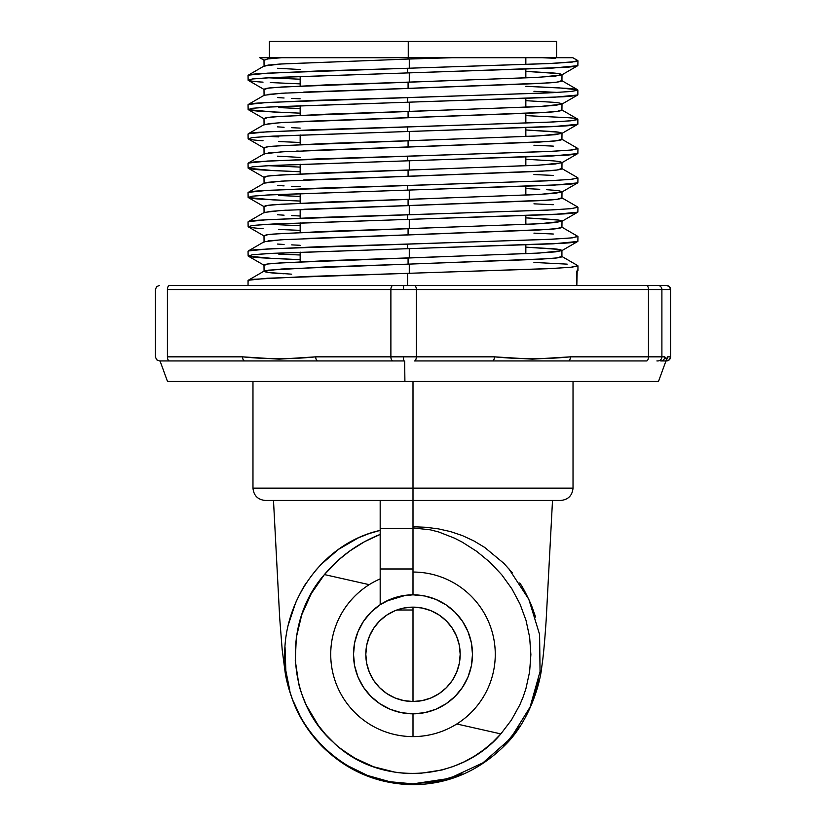 <?xml version="1.0" encoding="UTF-8"?>
<svg xmlns="http://www.w3.org/2000/svg" width="826" height="826" viewBox="0 0 826 826"><rect width="100%" height="100%" fill="white"/><g stroke="black" fill="none" stroke-linecap="round" stroke-linejoin="round"><path stroke-width="1.24" d="M252.973 381.457L252.973 488.145L413 488.145L413 381.457L413 488.145L573.027 488.145L413 488.145L413 500.453L560.72 500.453L413 500.453L413 568.98L380.177 568.98L380.177 594.183M413 488.145L573.027 488.145C572.273 495.6 568.174 499.709 560.72 500.453L265.28 500.453L413 500.453L413 488.145L252.973 488.145L413 488.145M365.815 654.326A47.185 47.185 0 0 1 413 607.141A47.185 47.185 0 0 1 460.185 654.326L459.277 663.526L456.592 672.385L452.235 680.541L446.37 687.686L439.215 693.561L431.058 697.918L422.21 700.603L413 701.511L413 610.011L413 701.511L403.79 700.603L394.942 697.918L386.785 693.561L379.63 687.686L373.765 680.541L369.408 672.385L366.723 663.526L365.815 654.326L366.723 645.116L369.408 636.268L373.765 628.111L379.63 620.956L386.785 615.091L394.942 610.734L403.79 608.039L413 607.141L422.21 608.039L431.058 610.734L439.215 615.091L446.37 620.956L452.235 628.111L456.592 636.268L459.277 645.116L460.185 654.326A47.185 47.185 0 0 1 413 701.511A47.185 47.185 0 0 1 365.815 654.326M413 539.688L413 527.948L430.315 529.817L438.699 531.975L454.62 538.201L462.209 542.114L476.716 551.365L489.963 562.258L501.795 574.834L511.913 588.866L520.029 604.074L526.028 620.388L529.652 637.249L530.881 654.564L529.611 671.848L525.904 688.739L523.116 697.01L519.76 705.001L511.387 720.086L500.845 733.911L456.788 723.979A82.28 82.28 0 0 0 413 572.046A82.28 82.28 0 0 1 456.788 723.979A82.28 82.28 0 0 1 333.941 677.113A82.28 82.28 0 0 1 369.212 584.663L324.422 574.566L369.212 584.663A82.28 82.28 0 0 1 380.177 578.881L380.177 534.422L364.514 541.711L349.79 550.994L338.897 559.667L324.422 574.566L311.216 593.698L301.748 614.781L296.317 637.435L295.274 660.542L298.702 683.587C299.662 688.512 302.244 695.781 306.436 705.414L318.32 725.434L325.62 734.438L333.828 742.739C335.996 745.444 343.141 750.648 355.263 758.351L373.424 766.735L395.902 772.413L407.548 773.559L419.195 773.518L442.158 769.956L453.319 766.466L463.995 761.913L474.196 756.306L483.85 749.688L492.73 742.223L500.845 733.911L456.788 723.979A82.28 82.28 0 0 1 413 736.606L413 713.819L424.605 712.683L435.767 709.297L446.05 703.793L455.074 696.39L462.467 687.377L467.97 677.093L471.357 665.932L472.493 654.326A59.493 59.493 0 0 1 413 713.819A59.493 59.493 0 0 1 353.507 654.326L354.643 665.932L358.03 677.093L363.533 687.377L370.926 696.39L379.95 703.793L390.233 709.297L401.395 712.683L413 713.819L413 736.606A82.28 82.28 0 0 1 380.177 578.881L380.177 584.653M386.361 601.122L405.721 595.278M413 526.74L425.751 527.267L438.369 528.857L450.697 531.634L462.529 535.651L473.866 540.916L484.676 547.411L503.881 563.363L512.254 572.759M519.688 582.96C522.362 586.388 526.265 593.78 531.397 605.159L535.63 617.125M538.758 679.571L531.531 703.845M519.853 726.023L503.953 745.713M462.271 773.931L438.059 781.365L413 783.864L413 784.7L413 783.864L389.8 781.726L367.518 775.459L346.621 765.186M328.015 751.381L319.652 743.204M299.59 714.872L294.035 702.75M289.781 690.237L285.837 670.733L285.042 647.543M288.367 624.611L295.656 602.66C300.509 592.387 304.195 585.613 306.714 582.34M315.976 570.064L321.108 564.406L338.505 549.373L358.432 537.809L369.067 533.575L380.177 530.375C319.084 544.014 277.123 608.731 285.837 670.733C292.208 733.395 350.069 785.01 413 783.864L449.509 778.402L482.993 762.811L510.675 738.33L530.096 707.056L540.049 671.569L539.595 634.513L528.816 599.284L508.682 568.525M500.845 733.911C459.906 782.459 379.609 787.168 333.828 742.739C285.858 700.809 282.843 621.575 324.422 574.566C339.651 556.497 358.236 543.116 380.177 534.422M472.493 654.326L471.357 642.721L467.97 631.56L462.467 621.266L455.074 612.252L446.05 604.859L435.767 599.356L424.605 595.969L413 594.823L401.395 595.969L390.233 599.356L379.95 604.859L370.926 612.252L363.533 621.266L358.03 631.56L354.643 642.721L353.507 654.326A59.493 59.493 0 0 1 413 594.823A59.493 59.493 0 0 1 472.493 654.326M413 607.1L413 610.011L396.79 610.011L413 610.011L413 607.141L404.244 607.957M401.415 608.576L396.79 610.011M389.232 599.779L392.04 598.643M399.557 596.362L402.551 595.752M412.99 594.823L413 568.98L413 594.823M252.973 488.145C253.727 495.6 257.826 499.709 265.28 500.453L413 500.453L413 528.485L380.177 528.485L380.177 500.453L380.177 568.98L413 568.98L413 528.485L380.177 528.485L380.177 604.704M656.887 360.941L657.795 360.941A4.099 4.099 -90 0 0 661.894 356.842L648.462 356.842L661.894 356.842L661.894 289.544L670.578 289.544L670.578 356.842L667.656 356.842L666.241 359.155L664.816 356.842L661.894 356.842L661.894 289.544L648.462 289.544L648.462 356.842L570.374 356.842C545.026 359.351 519.709 359.351 494.402 356.842L416.314 356.842L416.314 289.544A4.099 1.931 -90 0 0 414.373 285.445L403.615 285.445L403.48 289.544L648.462 289.544L648.462 356.842L570.374 356.842L532.367 359.155L494.402 356.842A4.099 1.931 90 0 1 492.461 360.941L414.373 360.941A4.099 1.931 -90 0 0 416.314 356.842L403.48 356.842L403.615 360.941L159.521 360.941L360.456 360.941M160.037 360.941L167.502 381.457L404.905 381.457L404.657 360.941L404.905 381.457L167.637 381.457M269.462 41.3L408.261 41.3L408.261 57.717L408.261 41.3L269.39 41.3L269.39 57.717M268.037 270.185L325.991 266.912L408.085 264.144L408.085 257.918L325.991 260.686L273.736 263.349C267.83 263.752 264.609 264.382 264.072 265.239M284.072 273.778L277.536 273.354C270.835 272.952 266.344 272.322 264.072 271.465L263.99 265.084M248.265 256.122L272.941 258.476L300.158 259.653L263.04 257.918C255.616 257.526 250.65 256.896 248.141 256.029L252.519 254.749L272.694 253.324L407.559 248.709L267.51 253.592L252.188 254.79L248.265 256.122L264.237 265.353L267.645 264.01L281.573 262.802L539.512 253.035L561.763 250.712L558.355 249.359L525.842 247.16L552.264 248.709C558.169 249.101 561.391 249.731 561.928 250.588L555.382 251.878L534.308 253.303L408.085 257.918L408.085 264.144L281.573 269.028L264.227 271.031L268.822 272.539L291.692 274.18M263.99 59.999L264.072 66.39L268.037 65.099L279.436 64.077L408.085 59.059L408.085 57.717L281.666 57.717L268.078 58.873L264.072 60.153M300.158 69.508L277.536 68.269M303.761 92.089L408.085 88.361L408.085 82.135L325.991 84.902L273.736 87.566C267.83 87.969 264.609 88.599 264.072 89.456M268.037 94.401L286.25 92.966M264.072 95.682L263.99 89.301M284.072 97.995L277.536 97.571M300.158 98.81L291.692 98.397M303.761 121.381L408.085 117.653L408.085 111.427L325.991 114.194L273.736 116.869C267.83 117.271 264.609 117.891 264.072 118.758M268.037 123.694L286.25 122.269M264.072 124.984L263.99 118.593M284.072 127.287L277.536 126.863M300.158 128.102L291.692 127.689M303.761 150.683L408.085 146.956L408.085 140.73L325.991 143.497L273.736 146.161C267.83 146.563 264.609 147.193 264.072 148.05M268.037 152.996L286.25 151.561M264.072 154.276L263.99 147.895M300.158 157.405L277.536 156.166M296.792 151.013L300.158 151.179M303.761 179.975L408.085 176.248L408.085 170.022L325.991 172.789L273.736 175.463C267.83 175.866 264.609 176.485 264.072 177.353M268.037 182.288L286.25 180.863M264.072 183.579L263.99 177.187M284.072 185.881L277.536 185.458M300.158 186.697L291.692 186.284M296.792 180.316L300.158 180.471M303.761 209.277L408.085 205.55L408.085 199.324L325.991 202.091L273.736 204.755C267.83 205.158 264.609 205.788 264.072 206.645M268.037 211.59L286.25 210.155M264.072 212.871L263.99 206.49M284.072 215.183L277.536 214.76M300.158 215.999L291.692 215.586M303.761 238.569L408.085 234.842L408.085 228.616L325.991 231.383L273.736 234.057C267.83 234.46 264.609 235.08 264.072 235.947M268.037 240.882L286.25 239.457M264.072 242.173L263.99 235.782M284.072 244.475L277.536 244.052M300.158 245.291L291.692 244.878M557.24 57.717L452.008 57.717L408.085 59.059L452.008 57.717L408.085 57.717L408.085 59.059L281.573 63.943L264.227 65.946L248.265 75.187L267.51 73.153L407.559 68.269L316.688 71.036L258.837 73.71C252.302 74.103 248.74 74.732 248.141 75.589M529.208 77.768L525.842 77.603L529.208 77.768M561.928 81.031L562.01 74.65L555.382 76.095L534.308 77.52L408.085 82.135L408.085 88.361L548.464 82.92C555.165 82.517 559.656 81.898 561.928 81.031M263.04 82.135C255.616 81.743 250.65 81.113 248.141 80.256L252.519 78.966L272.694 77.541L407.559 72.925L267.51 77.809L252.188 79.007L248.265 80.339L264.237 89.569L267.645 88.227L281.573 87.019L539.512 77.252L561.763 74.929L558.355 73.576L525.842 71.377L552.264 72.925C558.169 73.318 561.391 73.948 561.928 74.805M561.928 110.333L562.01 103.942L555.382 105.387L534.308 106.822L408.085 111.427L408.085 117.653L548.464 112.222C555.165 111.82 559.656 111.19 561.928 110.333M525.842 100.679L552.264 102.218C558.169 102.62 561.391 103.25 561.928 104.107M529.208 136.362L525.842 136.197L529.208 136.362M561.928 139.625L562.01 133.244L555.382 134.69L534.308 136.114L408.085 140.73L408.085 146.956L548.464 141.514C555.165 141.112 559.656 140.492 561.928 139.625M263.04 140.73C255.616 140.337 250.65 139.708 248.141 138.851L252.519 137.56L272.694 136.135L407.559 131.52L267.51 136.404L252.188 137.601L248.265 138.933L264.237 148.164L267.645 146.821L281.573 145.613L539.512 135.846L561.763 133.523L558.355 132.17L525.842 129.971L552.264 131.52C558.169 131.912 561.391 132.542 561.928 133.399M529.208 165.665L525.842 165.499L529.208 165.665M561.928 168.927L562.01 162.536L555.382 163.982L534.308 165.417L408.085 170.022L408.085 176.248L548.464 170.817C555.165 170.414 559.656 169.784 561.928 168.927M525.842 159.273L552.264 160.812C558.169 161.215 561.391 161.844 561.928 162.701M561.928 198.219L562.01 191.839L555.382 193.284L534.308 194.709L408.085 199.324L408.085 205.55L548.464 200.109C555.165 199.706 559.656 199.087 561.928 198.219M546.564 189.691L552.264 190.114C558.169 190.507 561.391 191.136 561.928 191.993M525.842 188.565L539.75 189.288M561.928 227.522L562.01 221.131L555.382 222.576L534.308 224.011L408.085 228.616L408.085 234.842L548.464 229.411C555.165 229.008 559.656 228.379 561.928 227.522M263.04 228.626C255.616 228.224 250.65 227.594 248.141 226.737L252.519 225.457L272.694 224.022L407.559 219.417L267.51 224.3L252.188 225.498L248.265 226.83L264.237 236.06L267.645 234.708L281.573 233.5L539.512 223.732L561.763 221.409L558.355 220.067L525.842 217.868L552.264 219.406C558.169 219.809 561.391 220.439 561.928 221.296M529.208 253.551L525.842 253.386L529.208 253.551M577.952 270.525L577.952 265.858L570.611 267.304L547.287 268.739L407.559 273.344L553.059 268.46L572.49 267.108L577.735 265.611L561.773 256.38L557.178 257.898L539.512 259.261L408.085 264.144L548.464 258.703C555.165 258.301 559.656 257.671 561.928 256.814L561.928 250.588M561.763 74.929L577.735 65.688L553.059 68.042L407.559 72.925L407.559 68.269L407.559 72.925L562.96 67.484C570.384 67.092 575.35 66.462 577.859 65.605L577.952 60.783L575.175 61.671L548.629 63.592L407.559 68.269L553.059 63.385L572.49 62.033L577.735 60.535L572.852 57.717L259.798 57.717L264.237 60.277L267.645 58.925L281.666 57.717L260.438 57.717M248.141 80.256L248.048 75.434M300.158 83.87L270.278 82.559M299.724 79.193L268.047 77.778L299.724 79.193M577.735 89.828L561.773 80.597L557.178 82.115L539.512 83.478L281.573 93.245L264.227 95.248L248.265 104.479L267.51 102.445L553.059 92.677L572.49 91.325L577.735 89.828L558.49 87.804L525.842 86.317L567.163 88.351C573.698 88.754 577.26 89.384 577.859 90.24L570.611 91.521L547.287 92.956L407.559 97.561L407.559 102.228L267.51 107.112L252.188 108.309L248.265 109.641L272.941 111.985L300.158 113.162L263.04 111.438C255.616 111.035 250.65 110.405 248.141 109.548L252.519 108.268L272.694 106.833L407.559 102.228L407.559 97.561L316.688 100.328L258.837 103.002C252.302 103.405 248.74 104.035 248.141 104.892M248.141 109.548L248.048 104.726M299.724 108.485L278.713 107.597M525.842 115.609L567.163 117.653C573.698 118.046 577.26 118.676 577.859 119.533L570.611 120.823L547.287 122.248L407.559 126.863L407.559 131.52L407.559 126.863L316.688 129.63L258.837 132.305C252.302 132.697 248.74 133.327 248.141 134.184M248.141 138.851L248.048 134.029M300.158 142.464L278.713 141.556M278.713 136.899L268.058 136.373M248.265 168.236L264.237 177.466L267.645 176.114L281.573 174.905L539.512 165.138L561.763 162.815L577.735 153.584L553.059 155.938L407.559 160.822L562.96 155.381C570.384 154.978 575.35 154.348 577.859 153.491L577.952 148.67L570.611 150.115L547.287 151.55L407.559 156.155L407.559 160.822L267.51 165.706L252.188 166.904L248.265 168.236L272.941 170.579L300.158 171.756L263.04 170.032C255.616 169.629 250.65 169 248.141 168.143L252.519 166.862L272.694 165.427L407.559 160.822L407.559 156.155L316.688 158.922L258.837 161.597C252.302 161.999 248.74 162.629 248.141 163.486M248.141 168.143L248.048 163.321M299.724 167.079L268.047 165.675L299.724 167.079M248.265 197.528L264.237 206.758L267.645 205.416L281.573 204.208L539.512 194.44L561.763 192.117L577.735 182.876L553.059 185.231L407.559 190.114L562.96 184.673C570.384 184.281 575.35 183.651 577.859 182.794L577.952 177.972L570.611 179.418L547.287 180.842L407.559 185.458L407.559 190.114L267.51 194.998L252.188 196.196L248.265 197.528L272.941 199.882L300.158 201.059L263.04 199.324C255.616 198.932 250.65 198.302 248.141 197.435L252.519 196.154L272.694 194.73L407.559 190.114L407.559 185.458L316.688 188.225L258.837 190.899C252.302 191.291 248.74 191.921 248.141 192.778M248.141 197.435L248.048 192.623M299.724 196.381L278.713 195.494M561.763 221.409L577.735 212.179L553.059 214.533L407.559 219.417L562.96 213.975C570.384 213.573 575.35 212.943 577.859 212.086L577.952 207.264L570.611 208.71L547.287 210.145L407.559 214.75L407.559 219.417L407.559 214.75L316.688 217.517L258.837 220.191C252.302 220.594 248.74 221.223 248.141 222.08M248.141 226.737L248.048 221.915M300.158 230.351L278.713 229.452M299.724 225.674L268.058 224.269M561.763 250.712L577.735 241.471L553.059 243.825L407.559 248.709L562.96 243.267C570.384 242.875 575.35 242.245 577.859 241.388L577.952 236.566L570.611 238.012L547.287 239.437L407.559 244.052L407.559 248.709L407.559 244.052L316.688 246.819L258.837 249.493C252.302 249.886 248.74 250.515 248.141 251.372M248.141 256.029L248.048 251.218M299.724 254.976L278.713 254.088M542.403 57.717L555.361 58.336M533.937 91.304L557.942 92.429L533.937 91.304M248.265 109.641L264.237 118.872L267.645 117.519L281.573 116.311L539.512 106.544L561.763 104.221L577.735 94.99L553.059 97.344L407.559 102.228L562.96 96.787C570.384 96.384 575.35 95.754 577.859 94.897L577.859 90.24M553.306 121.484L557.942 121.721M561.763 133.523L577.735 124.282L553.059 126.636L407.559 131.52L562.96 126.079C570.384 125.686 575.35 125.056 577.859 124.199L577.859 119.533M533.937 145.242L553.306 146.119M533.937 174.534L553.306 175.422M533.937 203.836L553.306 204.714M533.937 233.128L553.306 234.016M577.735 270.773L576.827 271.093L576.827 285.445L577.209 270.061M264.227 271.031L248.265 280.262L267.51 278.228L407.559 273.344L407.559 285.445L407.559 273.344L308.687 276.411L252.963 279.333C249.4 279.601 247.965 280.128 248.657 280.933M533.937 262.431L567.163 264.134M557.942 268.213L557.405 268.182M409.283 59.028L409.283 68.228L409.283 59.028M409.283 72.884L409.283 82.094L409.283 72.884M409.283 102.176L409.283 111.396L409.283 102.176M409.283 131.479L409.283 140.688L409.283 131.479M409.283 160.771L409.283 169.991L409.283 160.771M409.283 190.073L409.283 199.283L409.283 190.073M409.283 205.509L409.283 214.708L409.283 205.509M409.283 219.365L409.283 228.585L409.283 219.365M409.283 248.667L409.283 257.877L409.283 248.667M409.283 264.103L409.283 273.303L409.283 264.103M556.61 57.717L556.61 41.3L408.261 41.3L556.538 41.3M248.265 250.97L267.51 248.936L553.059 239.168L572.49 237.816L577.735 236.319L561.773 227.088L557.178 228.595L539.512 229.958L281.573 239.726L264.227 241.729L248.265 250.97M248.265 221.667L267.51 219.633L553.059 209.866L572.49 208.513L577.735 207.016L561.773 197.786L557.178 199.303L539.512 200.666L281.573 210.434L264.227 212.437L248.265 221.667M248.265 192.375L267.51 190.341L553.059 180.574L572.49 179.221L577.735 177.724L561.773 168.494L557.178 170.001L539.512 171.364L281.573 181.131L264.227 183.135L248.265 192.375M248.265 163.073L267.51 161.039L553.059 151.272L572.49 149.919L577.735 148.422L561.773 139.191L557.178 140.709L539.512 142.072L281.573 151.839L264.227 153.843L248.265 163.073M248.265 133.781L267.51 131.747L553.059 121.98L572.49 120.627L577.735 119.13L561.773 109.899L557.178 111.407L539.512 112.77L281.573 122.537L264.227 124.54L248.265 133.781M525.842 106.905L529.208 107.07M525.842 194.791L529.208 194.957M525.842 224.094L529.208 224.259M214.233 360.941L244.744 360.941A4.099 2.168 -90 0 1 242.576 356.842L167.41 356.842L167.41 289.544L390.884 289.544L390.884 356.842L315.718 356.842L279.136 359.155L242.576 356.842A4.099 2.168 90 0 0 244.744 360.941M568.433 360.941L492.461 360.941A4.099 1.931 -90 0 0 494.402 356.842L416.314 356.842L416.314 289.544L390.884 289.544L390.884 356.842L416.314 356.842A4.099 1.931 90 0 1 414.373 360.941L568.433 360.941A4.099 1.931 -90 0 0 570.374 356.842A4.099 1.931 90 0 1 568.433 360.941L646.531 360.941A4.099 1.931 -90 0 0 648.462 356.842A4.099 1.931 90 0 1 646.531 360.941L601.029 360.941M665.932 360.941L666.479 360.941A4.099 4.099 -90 0 0 670.578 356.842L667.656 356.842C666.706 359.351 665.766 359.351 664.816 356.842L661.894 356.842A4.099 4.099 90 0 1 657.795 360.941M656.887 285.445L646.531 285.445A4.099 1.931 90 0 1 648.462 289.544L670.578 289.544L670.578 356.842A4.099 4.099 90 0 1 666.479 360.941L669.39 359.744L670.588 356.842L670.578 289.544A4.099 4.099 -90 0 0 666.479 285.445L169.578 285.445A4.099 2.168 90 0 0 167.41 289.544L403.48 289.544L403.615 285.445L393.052 285.445A4.099 2.168 90 0 0 390.884 289.544A4.099 2.168 -90 0 1 393.052 285.445L169.578 285.445A4.099 2.168 -90 0 0 167.41 289.544L167.41 356.842A4.099 2.168 90 0 0 169.578 360.941A4.099 2.168 -90 0 1 167.41 356.842L242.576 356.842C266.943 359.351 291.32 359.351 315.718 356.842A4.099 2.168 90 0 0 317.886 360.941L403.615 360.941L403.48 356.842L390.884 356.842A4.099 2.168 90 0 0 393.052 360.941A4.099 2.168 -90 0 1 390.884 356.842L315.718 356.842A4.099 2.168 -90 0 0 317.886 360.941M658.363 381.457L404.905 381.457L658.498 381.457L665.962 360.941L660.717 360.941A4.099 4.099 -90 0 0 664.816 356.842A4.099 4.099 90 0 1 660.717 360.941L665.962 360.941L666.758 359.217M155.422 356.842L156.61 359.744L159.511 360.941M666.582 359.609A4.099 4.099 -90 0 0 667.656 356.842A4.099 4.099 90 0 1 666.582 359.609M661.894 289.544A4.099 4.099 -90 0 0 657.795 285.445A4.099 4.099 90 0 1 661.894 289.544M670.588 289.544L669.39 286.643L666.489 285.445L657.795 285.445M416.314 289.544L648.462 289.544A4.099 1.931 -90 0 0 646.531 285.445L414.373 285.445A4.099 1.931 90 0 1 416.314 289.544M666.479 285.445A4.099 4.099 90 0 1 670.578 289.544M529.714 57.717L452.008 57.717M573.027 488.145L573.027 381.457M273.489 500.453L279.715 618.344L282.193 649.825L285.156 672.405C286.457 681.316 289.441 691.827 294.108 703.928C300.674 719.88 310.111 734.107 322.388 746.611C347.663 771.401 377.864 784.101 413 784.7C448.229 784.401 478.997 771.123 505.305 744.866C528.599 722.151 540.111 685.002 541.815 666.417C543.229 657.62 544.685 642.112 546.182 619.903L552.511 500.453M525.842 57.717L525.842 64.562M525.842 69.219L525.842 77.933M525.842 98.511L525.842 107.225M525.842 113.451L525.842 123.157M525.842 127.813L525.842 136.527M525.842 157.105L525.842 165.819M525.842 186.408L525.842 195.122M525.842 215.7L525.842 224.414M525.842 245.002L525.842 253.716M300.158 76.322L300.158 86.028M300.158 105.625L300.158 115.33M300.158 134.917L300.158 144.622M300.158 164.219L300.158 173.925M300.158 193.511L300.158 203.217M300.158 209.443L300.158 218.147M300.158 222.814L300.158 232.519M300.158 252.106L300.158 261.811M248.048 285.445L248.048 280.51M576.827 271.289L577.704 270.783M159.511 285.445L156.61 286.643L155.412 289.544L155.412 356.842"/></g></svg>

